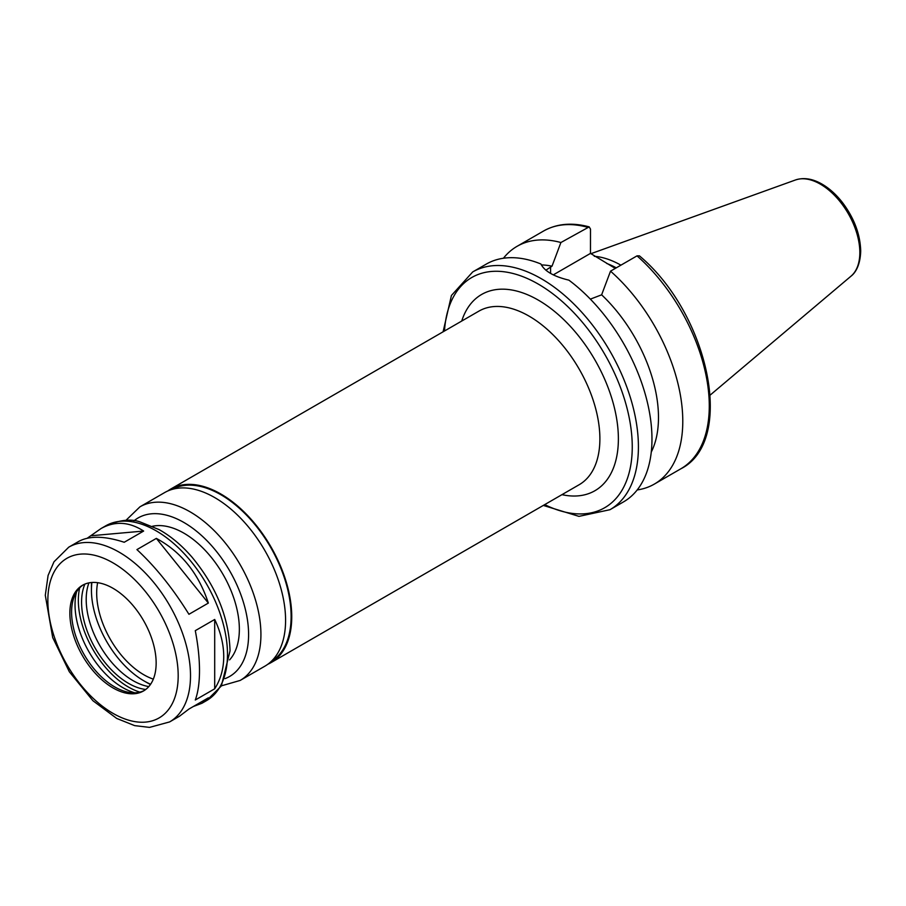 <?xml version="1.0" encoding="UTF-8"?>
<svg xmlns="http://www.w3.org/2000/svg" width="906" height="906" viewBox="0 0 906 906"><rect width="100%" height="100%" fill="white"/><g stroke="black" fill="none" stroke-linecap="round" stroke-linejoin="round"><path stroke-width="1.36" d="M169.615 721.923A100.883 58.244 -120 0 0 190.509 675.74A100.883 58.244 -120 0 0 146.478 574.211A100.883 58.244 -120 0 0 68.731 547.19L53.986 561.799L48.086 575.457L45.3 595.299L52.707 637.575L69.343 671.788L92.956 700.757L116.693 718.424L134.643 725.627L149.547 727.393L169.615 721.923L179.49 716.227L188.935 709.047L208.346 697.835L201.959 703.26L193.329 706.51M87.236 538.232L101.076 528.515C114.915 520.859 129.105 521.697 143.635 531.052L124.224 542.264C104.564 535.876 89.354 535.616 78.607 541.482L68.731 547.19M156.342 538.39C181.257 551.867 198.595 573.43 208.346 603.079L188.935 614.291C172.797 588.322 155.458 566.76 136.931 549.602L156.342 538.39L208.346 603.079M91.631 535.695L143.635 531.052M199.501 670.553C199.479 658.413 198.074 645.117 195.288 630.667L214.699 619.466C220.679 632.071 223.691 644.438 223.737 656.567C223.691 668.662 220.679 679.398 214.699 688.798L195.288 700.01C198.074 692.456 199.479 682.637 199.501 670.553M214.699 619.466L214.699 688.798M543.317 505.423L578.957 516.363L609.976 509.704L623.532 501.879A137.27 79.252 -120 0 0 651.969 439.036A137.27 79.252 -120 0 0 568.877 280.147C553.815 276.545 544.506 271.166 540.916 264.008A137.27 79.252 -120 0 0 486.262 264.11L472.705 271.936L451.426 295.481L443.091 331.811M651.267 452.071A115.481 66.67 -120 0 0 601.629 294.824L590.35 299.127M637.19 489.953A137.27 79.252 -120 0 0 654.347 484.087A137.27 79.252 -120 0 0 679.432 390.124A137.27 79.252 -120 0 0 610.519 271.166L601.629 294.824M637.02 255.866A137.27 79.252 -120 0 1 705.933 374.824A137.27 79.252 -120 0 1 680.859 468.787C736.023 441.131 708.741 313.85 639.41 255.843L637.02 255.866L610.519 271.166M545.876 270.181L552.014 266.183L560.905 242.525L589.194 226.874L590.497 229.127L590.474 253.397L553.306 274.858M590.474 253.397L615.287 268.414M267.802 664.268A100.238 57.871 -120 0 0 270.985 662.648A100.238 57.871 -120 0 0 291.743 616.771A100.238 57.871 -120 0 0 247.984 515.899A100.238 57.871 -120 0 0 170.747 489.047A100.238 57.871 -120 0 0 167.769 490.984M270.985 661.64A99.366 57.361 -120 0 0 291.12 616.408A99.366 57.361 -120 0 0 248.04 516.726A99.366 57.361 -120 0 0 171.63 489.546M221.426 685.831L240.169 680.44L264.812 666.216A100.238 57.871 -120 0 0 285.583 620.327A100.238 57.871 -120 0 0 241.823 519.455A100.238 57.871 -120 0 0 164.586 492.604L139.932 506.839L125.9 520.372M229.592 659.874A78.437 45.289 -120 0 0 239.354 629.217A78.437 45.289 -120 0 0 209.705 555.423A78.437 45.289 -120 0 0 152.457 526.273M156.149 663.022A61.008 35.221 -120 0 0 129.524 601.629A61.008 35.221 -120 0 0 82.503 585.276A61.008 35.221 -120 0 0 82.503 655.729A61.008 35.221 -120 0 0 143.522 690.95A61.008 35.221 -120 0 0 156.149 663.022M83.375 584.8A61.008 35.221 -120 0 0 74.428 596.08A61.008 35.221 -120 0 0 84.224 654.732A61.008 35.221 -120 0 0 130.124 692.546A61.008 35.221 -120 0 0 144.371 690.44M76.546 591.901A67.656 39.06 -120 0 0 134.801 692.807M79.671 587.858A70.815 40.883 -120 0 0 139.875 692.116M84.904 584.098A66.24 38.245 -120 0 0 95.3 648.345A66.24 38.245 -120 0 0 145.73 689.477M88.935 582.875A66.24 38.245 -120 0 0 99.92 645.672A66.24 38.245 -120 0 0 148.811 686.589M91.551 582.513A78.437 45.289 -120 0 0 91.438 586.522L91.438 590.078A74.088 42.775 -120 0 0 143.828 680.814A74.088 42.775 -120 0 0 150.623 684.234M143.828 680.814L146.908 682.592A78.437 45.289 -120 0 0 150.441 684.506M91.88 582.49A74.088 42.775 -120 0 0 91.438 590.078M97.644 582.694A66.682 38.494 -120 0 0 153.329 679.138M620.904 265.164A96.851 55.923 -120 0 0 594.279 256.285M616.273 267.836A94.779 54.722 -120 0 0 606.669 263.442M560.905 242.525A137.27 79.252 -120 0 0 517.077 246.319A137.27 79.252 -120 0 0 503.419 258.255M552.014 266.183A115.481 66.67 -120 0 0 541.335 264.926M201.959 703.26L206.591 700.576A100.883 58.244 -120 0 0 227.485 654.392A100.883 58.244 -120 0 0 183.454 552.864A100.883 58.244 -120 0 0 105.708 525.842L101.076 528.515M609.976 509.704A137.27 79.252 -120 0 0 638.413 446.862A137.27 79.252 -120 0 0 578.492 308.72A137.27 79.252 -120 0 0 472.705 271.936M550.588 273.397L550.588 267.01M544.733 504.608A132.922 76.738 -120 0 0 632.252 446.862A132.922 76.738 -120 0 0 541.494 286.013A132.922 76.738 -120 0 0 444.495 330.996M561.958 494.653A113.307 65.413 -120 0 0 618.379 438.855A113.307 65.413 -120 0 0 550.248 308.051A113.307 65.413 -120 0 0 461.732 321.052M270.985 662.648L579.127 484.744A100.238 57.871 -120 0 0 599.885 438.855A100.238 57.871 -120 0 0 556.137 337.983A100.238 57.871 -120 0 0 478.9 311.132L170.747 489.047M240.169 680.44A100.238 57.871 -120 0 0 260.928 634.562A100.238 57.871 -120 0 0 217.168 533.691A100.238 57.871 -120 0 0 139.932 506.839M225.062 678.617A91.517 52.842 -120 0 0 248.595 634.562A91.517 52.842 -120 0 0 205.764 539.5A91.517 52.842 -120 0 0 133.963 520.825M178.188 675.74A92.174 53.216 -120 0 0 80.43 554.132A92.174 53.216 -120 0 0 80.43 684.472A92.174 53.216 -120 0 0 178.188 675.74M859.839 252.525A55.832 32.231 -120 0 0 837.325 198.369A55.832 32.231 -120 0 0 795.468 179.977C803.531 177.338 812.195 178.607 821.459 183.793C829.024 188.074 835.955 194.246 842.274 202.298C854.109 217.961 860.247 234.201 860.7 251.03C860.236 267.225 854.007 273.952 851.006 276.171A55.832 32.231 -120 0 0 859.839 252.525M587.405 227.225A137.27 79.252 -120 0 0 543.577 231.019C556.76 223.646 571.969 222.253 589.194 226.874M680.859 468.787L654.347 484.087M105.708 525.842C119.739 519.829 131.336 518.572 140.521 522.094L159.094 529.602C170.815 536.171 181.789 545.355 192.004 557.156C216.274 586.465 228.958 617.699 230.045 650.836L221.347 685.967L206.591 700.576M795.468 179.977L590.859 253.725M851.006 276.171L710.247 395.027M543.577 231.019L517.077 246.319"/></g></svg>
